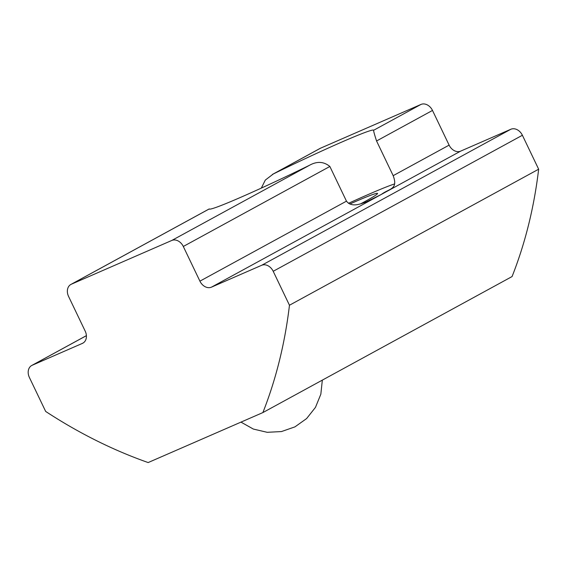 <?xml version="1.0" encoding="UTF-8"?>
<svg xmlns="http://www.w3.org/2000/svg" width="567" height="567" viewBox="0 0 567 567"><rect width="100%" height="100%" fill="white"/><g stroke="black" fill="none" stroke-linecap="round" stroke-linejoin="round"><path stroke-width="0.85" d="M349.782 204.042A67.331 2.934 154.4 0 1 354.474 201.98A67.331 2.934 154.4 0 1 377.558 193.432A67.331 2.934 154.4 0 1 360.591 203.872M261.323 188.102L265.292 180.093L273.315 173.97A91.167 3.976 154.4 0 1 342.44 141.771A91.167 3.976 154.4 0 1 373.688 130.197A91.167 3.976 154.4 0 1 373.703 130.24C373.341 130.396 374.298 133.982 376.559 140.977L393.172 175.664C398.424 189.64 389.267 188.393 381.364 194.41A91.167 3.976 -25.6 0 0 384.518 192.674M394.667 183.899A91.167 3.976 -25.6 0 0 367.806 194.701A91.167 3.976 -25.6 0 0 348.436 203.347M86.397 335.643L31.724 365.488A10.128 7.81 61.4 0 0 29.406 377.502L45.665 411.436A496.352 382.633 -118.6 0 0 148.164 462.559L262.882 412.578L512.072 276.554A496.352 382.633 -118.6 0 0 538.65 169.2L522.391 135.265A10.128 7.81 -118.6 0 0 510.846 129.262L460.652 151.127A10.128 7.81 -118.6 0 1 449.114 145.131L432.493 110.445A10.128 7.81 -118.6 0 0 420.955 104.441L320.568 148.178A10.128 7.81 -118.6 0 0 320.086 148.412L272.351 174.473M377.941 196.267A91.167 3.976 -25.6 0 0 381.364 194.41L365.977 202.043C360.626 203.822 351.795 207.841 346.472 201.157L329.859 166.471C323.821 161.538 317.073 161.113 309.625 165.21A91.167 3.976 154.4 0 1 209.251 208.982A91.167 3.976 154.4 0 1 209.237 208.947L209.57 209.138M538.65 169.2L289.461 305.23A496.352 382.633 61.4 0 1 262.882 412.578M510.846 129.262L261.656 265.292L211.463 287.157A10.128 7.81 61.4 0 1 199.917 281.154L183.304 246.475L329.859 166.471M309.625 165.21L171.758 240.472A10.128 7.81 61.4 0 1 183.304 246.475M171.758 240.472L71.378 284.202L209.237 208.947M83.335 342.872L82.392 343.389A10.128 7.81 61.4 0 0 82.874 343.148A10.128 7.81 61.4 0 0 85.192 331.135L68.579 296.456A10.128 7.81 61.4 0 1 70.896 284.443A10.128 7.81 61.4 0 1 71.378 284.202M82.392 343.389L32.206 365.254L86.397 335.671M31.724 365.488A10.128 7.81 61.4 0 1 32.206 365.254M289.461 305.23L273.202 271.295L522.391 135.265M261.656 265.292A10.128 7.81 61.4 0 1 273.202 271.295M420.955 104.441L373.703 130.24M273.315 173.97L320.568 148.178M449.114 145.131L393.172 175.664M376.559 140.977L432.493 110.445M211.463 287.157L460.652 151.127M346.472 201.157L199.917 281.154M240.982 422.117L253.336 429.056L267.206 432.309L281.459 431.565L294.953 426.866L306.598 418.581L315.458 407.389L320.837 394.207L322.332 380.124M209.244 208.918L70.896 284.443"/></g></svg>

